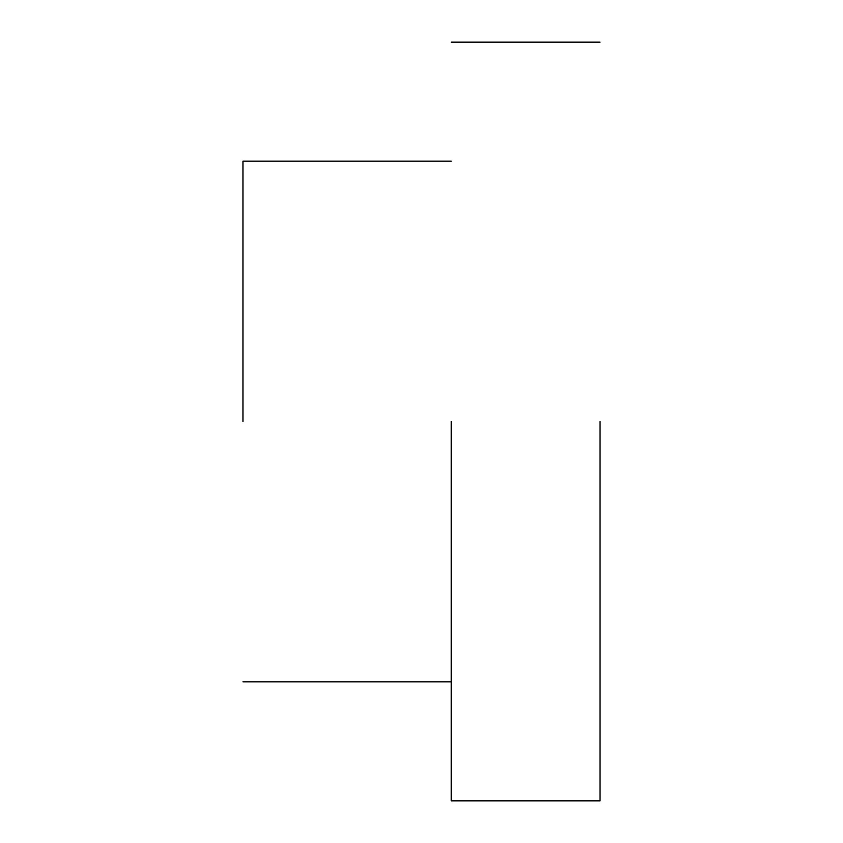 <?xml version="1.0" encoding="UTF-8"?>
<svg xmlns="http://www.w3.org/2000/svg" width="843" height="843" viewBox="0 0 843 843"><rect width="100%" height="100%" fill="white"/><g stroke="black" fill="none" stroke-linecap="round" stroke-linejoin="round"><path stroke-width="1.26" d="M242.984 421.5L242.984 161.161L242.984 421.5M451.258 421.5L451.258 800.85L451.258 421.5M600.016 421.5L600.016 800.85L600.016 421.5M451.258 681.839L242.984 681.839M451.258 161.161L242.984 161.161M600.016 800.85L451.258 800.85M600.016 42.15L451.258 42.15"/></g></svg>
